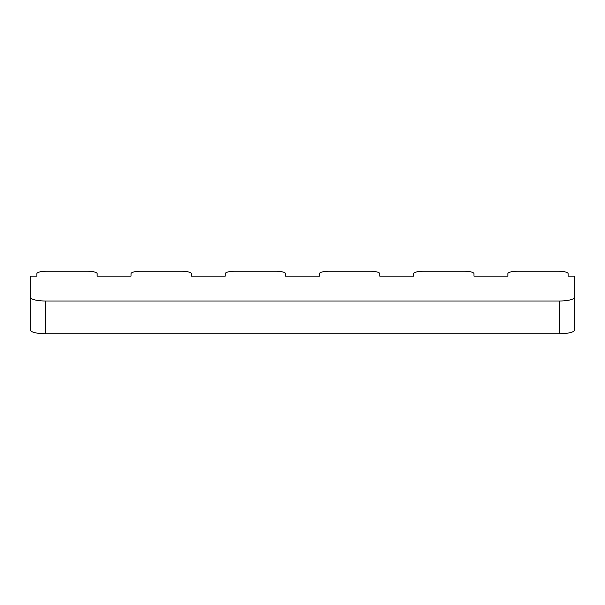 <?xml version="1.0" encoding="UTF-8"?>
<svg xmlns="http://www.w3.org/2000/svg" width="605" height="605" viewBox="0 0 605 605"><rect width="100%" height="100%" fill="white"/><g stroke="black" fill="none" stroke-linecap="round" stroke-linejoin="round"><path stroke-width="0.91" d="M568.155 273.687L568.155 276.122L568.155 273.687A9.423 2.435 0 0 0 558.733 271.252L517.283 271.252A9.423 2.435 0 0 0 507.867 273.687L507.867 276.122L507.867 273.687M473.949 276.122L473.949 273.687L473.949 276.122L507.867 276.122M379.751 276.122L379.751 273.687L379.751 276.122L413.661 276.122L413.661 273.687A9.423 2.435 0 0 1 423.084 271.252L464.534 271.252A9.423 2.435 0 0 1 473.949 273.687M574.75 329.854L574.75 297.093A15.072 3.902 0 0 1 559.678 300.995L45.322 300.995L45.322 333.748L559.678 333.748A15.072 3.902 0 0 0 574.75 329.854M568.155 276.122L574.75 276.122L574.75 297.093M413.661 276.122L413.661 273.687M379.751 273.687A9.423 2.435 0 0 0 370.328 271.252L328.878 271.252A9.423 2.435 0 0 0 319.455 273.687L319.455 276.122L319.455 273.687M285.545 276.122L285.545 273.687L285.545 276.122L319.455 276.122M285.545 273.687A9.423 2.435 0 0 0 276.122 271.252L234.672 271.252A9.423 2.435 0 0 0 225.249 273.687L225.249 276.122L225.249 273.687M191.339 276.122L191.339 273.687L191.339 276.122L225.249 276.122M191.339 273.687A9.423 2.435 0 0 0 181.916 271.252L140.466 271.252A9.423 2.435 0 0 0 131.051 273.687L131.051 276.122L131.051 273.687M97.133 276.122L97.133 273.687L97.133 276.122L131.051 276.122M97.133 273.687A9.423 2.435 0 0 0 87.717 271.252L46.267 271.252A9.423 2.435 0 0 0 36.844 273.687L36.844 276.122L36.844 273.687M45.322 333.748A15.072 3.902 0 0 1 30.25 329.854L30.25 276.122L36.844 276.122M30.25 297.093A15.072 3.902 0 0 0 45.322 300.995M559.678 300.995L559.678 333.748"/></g></svg>
